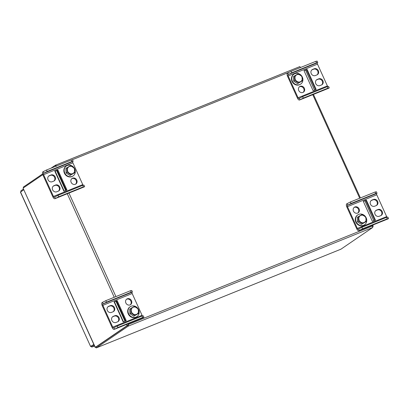 <?xml version="1.0" encoding="UTF-8"?>
<svg xmlns="http://www.w3.org/2000/svg" width="409" height="409" viewBox="0 0 409 409"><rect width="100%" height="100%" fill="white"/><g stroke="black" fill="none" stroke-linecap="round" stroke-linejoin="round"><path stroke-width="0.61" d="M20.966 191.632L20.874 190.85L23.374 189.142M20.874 190.85L21.166 191.499M20.501 191.954L90.64 346.571L20.45 192.184L23.671 189.791M94.244 345.375L91.744 347.083L91.376 346.275L90.64 346.571L93.804 344.409M93.881 344.567L91.376 346.275L93.876 344.567M91.376 346.275L91.401 345.809M91.744 347.083L94.515 345.968L91.744 347.083L91.074 346.034M126.55 324.414L127.102 325.636L128.544 324.403L128.206 326.142L127.843 325.339L96.033 347.052L127.102 325.636L95.292 347.348L96.003 347.072L96.309 347.895A1.36 0.598 -112 0 0 96.345 347.885A1.36 0.598 -112 0 0 96.396 347.854L340.968 249.173L372.773 227.455L372.328 226.039L373.151 226.351L372.681 226.673M372.727 225.083L373.197 226.126L372.63 226.56M300.896 67.362L300.39 67.342M95.174 347.42L23.068 188.125L95.292 347.348M56.053 166.156L54.07 166.954M42.802 174.648L23.068 188.125M54.959 166.596L55.609 166.11M127.843 325.334L128.216 324.628L127.843 325.339M51.033 168.181L55.251 165.302L55.614 166.11L56.376 166.258L55.655 166.09M128.124 324.772L128.544 324.403L128.237 323.734M372.773 227.455L128.206 326.142L96.396 347.854M340.968 249.173A1.36 0.598 68 0 1 340.917 249.199A1.36 0.598 68 0 1 340.876 249.209L340.677 249.214M96.309 347.895L95.686 346.827M95.977 347.083L96.161 347.875M42.587 173.948L23.441 187.02A1.36 0.598 -112 0 0 23.364 187.092L23.691 187.695M23.477 187.843L23.364 187.092M23.645 187.726L23.308 187.266M300.487 67.669L299.843 66.601L55.322 165.267L56.703 166.034M142.521 315.952A1.145 0.506 68 0 1 142.051 315.293L132.173 293.514A1.145 0.506 68 0 1 132.122 292.184L131.171 292.19L130.502 290.717L105.798 300.681L102.138 302.537A2.771 1.217 -112 0 0 102.255 305.753L112.132 327.532A2.771 1.217 -112 0 0 114.193 329.398A2.771 1.217 -112 0 0 114.3 329.342L117.961 327.491L142.659 317.522L141.995 316.05L117.291 326.014L117.961 327.491M143.401 317.604A2.771 1.217 -112 0 0 143.513 317.573A2.771 1.217 -112 0 0 143.615 317.517L142.659 317.522M130.502 290.717L131.785 290.487L132.45 291.96M113.232 311.699A3.369 3.011 55.7 0 0 113.6 307.542A3.369 3.011 55.7 0 0 109.658 306.085L108.145 306.694A3.369 3.011 55.7 0 0 107.95 306.786M117.792 321.75A3.369 3.011 55.7 0 0 118.16 317.599A3.369 3.011 55.7 0 0 114.218 316.137L112.705 316.75A3.369 3.011 55.7 0 0 112.506 316.837M116.529 300.968L125.589 320.942M130.267 304.823A3.369 3.011 55.7 0 0 130.563 300.569A3.369 3.011 55.7 0 0 126.493 299.301M114.06 301.811L123.181 321.914L126.258 320.671L117.138 300.569L114.06 301.811M110.261 305.676L108.748 306.285A3.369 3.011 55.7 0 0 108.237 306.561A3.369 3.011 55.7 0 0 107.475 310.763A3.369 3.011 55.7 0 0 111.519 312.394L113.032 311.786A3.369 3.011 55.7 0 0 113.549 311.51A3.369 3.011 55.7 0 0 114.305 307.307A3.369 3.011 55.7 0 0 110.261 305.676L109.658 306.085M117.291 326.014L113.63 327.87A1.145 0.506 68 0 1 113.584 327.895A1.145 0.506 68 0 1 112.736 327.123L102.853 305.339A1.145 0.506 68 0 1 102.807 304.015L106.468 302.159L131.171 292.19M114.822 315.728A3.369 3.011 55.7 0 1 118.866 317.364A3.369 3.011 55.7 0 1 118.104 321.566A3.369 3.011 55.7 0 1 117.593 321.837L116.079 322.45A3.369 3.011 55.7 0 1 112.035 320.814A3.369 3.011 55.7 0 1 112.797 316.612A3.369 3.011 55.7 0 1 113.308 316.336L114.822 315.728L114.218 316.137M127.296 298.8A3.369 3.011 55.7 0 0 126.78 299.076A3.369 3.011 55.7 0 0 126.023 303.279A3.369 3.011 55.7 0 0 130.067 304.915A3.369 3.011 55.7 0 0 130.578 304.639A3.369 3.011 55.7 0 0 131.34 300.436A3.369 3.011 55.7 0 0 127.296 298.8M141.995 316.05L143.273 315.814L143.942 317.292M103.134 303.79L102.465 302.312M114.627 329.122L113.958 327.645M124.98 321.188L115.951 301.29L114.556 301.76M123.492 321.791L114.428 301.816L117.138 300.569M114.126 301.954L114.438 301.827M105.798 300.681L106.468 302.159M138.13 308.805A5.997 5.363 55.7 0 0 130.215 306.714A5.997 5.363 55.7 0 0 129.167 314.69A5.997 5.363 55.7 0 0 136.979 316.622A5.997 5.363 55.7 0 0 138.549 314.843A5.997 5.363 55.7 0 0 138.298 309.086M130.215 306.714L129.857 306.954A5.997 5.363 55.7 0 0 128.809 314.93A5.997 5.363 55.7 0 0 136.621 316.863L136.979 316.622M134.362 306.438L130.681 308.498L130.895 313.054L134.791 315.554L138.477 313.493L138.262 308.938L134.362 306.438M138.114 312.875A3.926 3.512 55.7 0 0 134.689 307.001A3.926 3.512 55.7 0 0 131.8 312.512A3.926 3.512 55.7 0 0 138.114 312.875M130.681 308.498L129.699 309.168L129.914 313.729L133.809 316.223L138.477 313.493M133.809 316.223L134.791 315.554M129.914 313.729L130.895 313.054M303.289 98.109L299.628 99.965A2.771 1.217 68 0 1 299.521 100.021A2.771 1.217 68 0 1 297.461 98.15L287.583 76.371A2.771 1.217 68 0 1 287.466 73.16L291.126 71.304L291.796 72.776L288.135 74.632A1.145 0.506 -112 0 0 288.181 75.962L298.064 97.741A1.145 0.506 -112 0 0 298.913 98.513A1.145 0.506 -112 0 0 298.959 98.487L302.619 96.636L303.289 98.109L327.987 88.139L328.943 88.134A2.771 1.217 68 0 1 328.841 88.191A2.771 1.217 68 0 1 328.724 88.221M321.684 84.878A3.369 3.011 55.7 0 0 322.052 80.726A3.369 3.011 55.7 0 0 318.11 79.264L316.597 79.878A3.369 3.011 55.7 0 0 316.402 79.965M317.123 74.827A3.369 3.011 55.7 0 0 317.491 70.675A3.369 3.011 55.7 0 0 313.55 69.213L312.036 69.827A3.369 3.011 55.7 0 0 311.842 69.913M303.135 92.362A3.369 3.011 55.7 0 0 303.504 88.211A3.369 3.011 55.7 0 0 299.567 86.749A3.369 3.011 55.7 0 0 299.368 86.841M316.172 89.443L307.052 69.336L303.979 70.578L313.095 90.68L316.172 89.443M318.713 78.855L317.2 79.464A3.369 3.011 55.7 0 0 316.689 79.74A3.369 3.011 55.7 0 0 315.927 83.942A3.369 3.011 55.7 0 0 319.971 85.578L321.484 84.965A3.369 3.011 55.7 0 0 322.001 84.694A3.369 3.011 55.7 0 0 322.757 80.491A3.369 3.011 55.7 0 0 318.713 78.855L318.11 79.264M291.796 72.776L316.5 62.807L317.45 62.802A1.145 0.506 -112 0 0 317.496 64.131L327.379 85.91A1.145 0.506 -112 0 0 327.849 86.57M314.153 68.804A3.369 3.011 55.7 0 1 318.197 70.44A3.369 3.011 55.7 0 1 317.44 74.642A3.369 3.011 55.7 0 1 316.924 74.913L315.411 75.527A3.369 3.011 55.7 0 1 311.367 73.891A3.369 3.011 55.7 0 1 312.128 69.688A3.369 3.011 55.7 0 1 312.64 69.412L314.153 68.804L313.55 69.213M302.941 92.449A3.369 3.011 55.7 0 0 303.452 92.178A3.369 3.011 55.7 0 0 304.214 87.971A3.369 3.011 55.7 0 0 300.165 86.34A3.369 3.011 55.7 0 0 299.654 86.611A3.369 3.011 55.7 0 0 298.897 90.813A3.369 3.011 55.7 0 0 302.941 92.449M291.126 71.304L315.83 61.335L317.113 61.105L317.778 62.577M316.5 62.807L315.83 61.335M302.619 96.636L327.323 86.667L328.601 86.437L329.271 87.909M288.463 74.407L287.793 72.935M299.955 99.74L299.286 98.267M304.056 70.752L304.833 70.384M304.035 70.706L305.589 70.077L314.531 90.103M307.052 69.336L306.453 69.75L315.508 89.709M305.472 70.143L306.453 69.75M327.987 88.139L327.323 86.667M301.883 76.238A5.997 5.363 55.7 0 0 293.969 74.147A5.997 5.363 55.7 0 0 292.394 75.926A5.997 5.363 55.7 0 0 293.774 83.139A5.997 5.363 55.7 0 0 300.733 84.055A5.997 5.363 55.7 0 0 302.052 76.519M293.969 74.147L293.611 74.387A5.997 5.363 55.7 0 0 292.036 76.166A5.997 5.363 55.7 0 0 293.417 83.38A5.997 5.363 55.7 0 0 300.375 84.295L300.733 84.055M298.544 82.986L302.231 80.926L302.016 76.371L298.115 73.871L294.434 75.931L294.649 80.486L298.544 82.986L297.563 83.656L302.231 80.926M295.38 76.151A3.926 3.512 55.7 0 0 298.8 82.025A3.926 3.512 55.7 0 0 301.689 76.514A3.926 3.512 55.7 0 0 295.38 76.151M294.434 75.931L293.452 76.601L293.667 81.161L294.649 80.486M293.667 81.161L297.563 83.656M83.242 185.272A1.145 0.506 68 0 1 82.771 184.612L72.894 162.833A1.145 0.506 68 0 1 72.843 161.504L71.892 161.509L71.222 160.037L46.519 170.001L42.858 171.857A2.771 1.217 -112 0 0 42.976 175.072L52.853 196.852A2.771 1.217 -112 0 0 54.913 198.718A2.771 1.217 -112 0 0 55.021 198.667L58.681 196.811L83.385 186.841L82.715 185.369L58.012 195.333L58.681 196.811M84.121 186.923A2.771 1.217 -112 0 0 84.234 186.893A2.771 1.217 -112 0 0 84.336 186.836L83.385 186.841M71.222 160.037L72.505 159.807L73.17 161.279M75.542 184.198A3.369 3.011 55.7 0 0 75.844 179.945A3.369 3.011 55.7 0 0 71.774 178.672M53.952 181.018A3.369 3.011 55.7 0 0 54.32 176.862A3.369 3.011 55.7 0 0 50.379 175.405L48.865 176.013A3.369 3.011 55.7 0 0 48.671 176.105M58.513 191.069A3.369 3.011 55.7 0 0 58.881 186.918A3.369 3.011 55.7 0 0 54.939 185.456L53.426 186.069A3.369 3.011 55.7 0 0 53.231 186.156M57.25 170.287L66.309 190.262M72.572 178.176A3.369 3.011 55.7 0 0 72.061 178.447A3.369 3.011 55.7 0 0 71.304 182.649A3.369 3.011 55.7 0 0 75.348 184.285A3.369 3.011 55.7 0 0 75.859 184.009A3.369 3.011 55.7 0 0 76.621 179.807A3.369 3.011 55.7 0 0 72.572 178.176M54.78 171.131L63.901 191.233L66.979 189.996L57.858 169.888L54.78 171.131M50.982 174.996L49.469 175.604A3.369 3.011 55.7 0 0 48.957 175.88A3.369 3.011 55.7 0 0 48.196 180.083A3.369 3.011 55.7 0 0 52.24 181.719L53.753 181.105A3.369 3.011 55.7 0 0 54.269 180.829A3.369 3.011 55.7 0 0 55.026 176.627A3.369 3.011 55.7 0 0 50.982 174.996L50.379 175.405M58.012 195.333L54.351 197.189A1.145 0.506 68 0 1 54.305 197.215A1.145 0.506 68 0 1 53.456 196.443L43.574 174.658A1.145 0.506 68 0 1 43.528 173.334L47.188 171.478L71.892 161.509M55.542 185.047A3.369 3.011 55.7 0 1 59.586 186.683A3.369 3.011 55.7 0 1 58.83 190.885A3.369 3.011 55.7 0 1 58.313 191.156L56.8 191.77A3.369 3.011 55.7 0 1 52.756 190.134A3.369 3.011 55.7 0 1 53.518 185.931A3.369 3.011 55.7 0 1 54.029 185.655L55.542 185.047L54.939 185.456M82.715 185.369L83.993 185.139L84.663 186.611M43.855 173.109L43.185 171.632M55.348 198.442L54.678 196.964M65.701 190.507L56.672 170.609L55.276 171.08M64.213 191.11L55.149 171.136L57.858 169.888M54.847 171.274L55.159 171.146M46.519 170.001L47.188 171.478M74.29 168.073A5.997 5.363 55.7 0 0 66.376 165.982A5.997 5.363 55.7 0 0 65.328 173.958A5.997 5.363 55.7 0 0 73.139 175.885A5.997 5.363 55.7 0 0 74.714 174.111A5.997 5.363 55.7 0 0 74.464 168.355M66.376 165.982L66.018 166.223A5.997 5.363 55.7 0 0 64.975 174.198A5.997 5.363 55.7 0 0 72.782 176.131L73.139 175.885M70.522 165.706L66.841 167.767L67.056 172.322L70.951 174.822L74.637 172.762L74.423 168.206L70.522 165.706M74.274 172.143A3.926 3.512 55.7 0 0 70.854 166.269A3.926 3.512 55.7 0 0 67.966 171.78A3.926 3.512 55.7 0 0 74.274 172.143M66.841 167.767L65.859 168.436L66.074 172.992L69.97 175.492L74.637 172.762M69.97 175.492L70.951 174.822M66.074 172.992L67.056 172.322M362.568 228.789L358.908 230.645A2.771 1.217 68 0 1 358.8 230.702A2.771 1.217 68 0 1 356.74 228.83L346.858 207.051A2.771 1.217 68 0 1 346.745 203.84L350.406 201.985L351.075 203.457L347.415 205.313A1.145 0.506 -112 0 0 347.461 206.642L357.343 228.421A1.145 0.506 -112 0 0 358.192 229.193A1.145 0.506 -112 0 0 358.238 229.168L361.899 227.317L362.568 228.789L387.267 218.82L388.223 218.815A2.771 1.217 68 0 1 388.121 218.871A2.771 1.217 68 0 1 388.003 218.902M357.855 212.987A3.369 3.011 55.7 0 0 358.223 208.835A3.369 3.011 55.7 0 0 354.286 207.378A3.369 3.011 55.7 0 0 354.087 207.465M380.963 215.558A3.369 3.011 55.7 0 0 381.331 211.407A3.369 3.011 55.7 0 0 377.389 209.945L375.876 210.558A3.369 3.011 55.7 0 0 375.682 210.645M376.403 205.507A3.369 3.011 55.7 0 0 376.771 201.356A3.369 3.011 55.7 0 0 372.829 199.894L371.316 200.502A3.369 3.011 55.7 0 0 371.121 200.594M357.66 213.079A3.369 3.011 55.7 0 0 358.172 212.803A3.369 3.011 55.7 0 0 358.933 208.6A3.369 3.011 55.7 0 0 354.884 206.964A3.369 3.011 55.7 0 0 354.373 207.24A3.369 3.011 55.7 0 0 353.616 211.443A3.369 3.011 55.7 0 0 357.66 213.079M375.452 220.124L366.331 200.016L363.258 201.259L372.374 221.361L375.452 220.124M377.993 209.536L376.479 210.144A3.369 3.011 55.7 0 0 375.968 210.42A3.369 3.011 55.7 0 0 375.206 214.623A3.369 3.011 55.7 0 0 379.25 216.259L380.764 215.645A3.369 3.011 55.7 0 0 381.28 215.374A3.369 3.011 55.7 0 0 382.037 211.172A3.369 3.011 55.7 0 0 377.993 209.536L377.389 209.945M351.075 203.457L375.779 193.488L376.73 193.483A1.145 0.506 -112 0 0 376.776 194.812L386.658 216.591A1.145 0.506 -112 0 0 387.129 217.251M373.432 199.485A3.369 3.011 55.7 0 1 377.476 201.116A3.369 3.011 55.7 0 1 376.72 205.323A3.369 3.011 55.7 0 1 376.203 205.594L374.69 206.208A3.369 3.011 55.7 0 1 370.646 204.572A3.369 3.011 55.7 0 1 371.408 200.369A3.369 3.011 55.7 0 1 371.919 200.093L373.432 199.485L372.829 199.894M350.406 201.985L375.109 192.015L376.392 191.785L377.057 193.258M375.779 193.488L375.109 192.015M361.899 227.317L386.602 217.348L387.88 217.118L388.55 218.59M347.742 205.088L347.072 203.616M359.235 230.42L358.565 228.948M363.335 201.433L364.112 201.064M363.315 201.386L364.869 200.758L373.811 220.783M366.331 200.016L365.733 200.43L374.787 220.39M364.751 200.824L365.733 200.43M387.267 218.82L386.602 217.348M365.723 216.969A5.997 5.363 55.7 0 0 357.809 214.878A5.997 5.363 55.7 0 0 356.234 216.658A5.997 5.363 55.7 0 0 357.614 223.871A5.997 5.363 55.7 0 0 364.567 224.786A5.997 5.363 55.7 0 0 365.891 217.251M357.809 214.878L357.451 215.124A5.997 5.363 55.7 0 0 355.876 216.898A5.997 5.363 55.7 0 0 357.256 224.112A5.997 5.363 55.7 0 0 364.214 225.027L364.567 224.786M362.384 223.718L366.065 221.658L365.856 217.102L361.955 214.607L358.274 216.663L358.488 221.223L362.384 223.718L361.403 224.388L366.065 221.658M359.22 216.882A3.926 3.512 55.7 0 0 362.64 222.757A3.926 3.512 55.7 0 0 365.528 217.245A3.926 3.512 55.7 0 0 359.22 216.882M358.274 216.663L357.292 217.337L357.507 221.893L358.488 221.223M357.507 221.893L361.403 224.388M312.737 94.673L359.71 198.227M372.021 225.364L372.328 226.039L128.544 324.403M125.072 321.152L116.008 301.177M114.239 297.277L67.27 193.733M65.793 190.471L56.728 170.497M68.952 193.043L115.931 296.597M55.404 165.241L299.817 66.621M71.851 159.924L289.485 72.107M143.615 317.517L114.3 329.342M142.051 315.293L112.736 327.123M132.173 293.514L102.853 305.339M132.122 292.184L102.807 304.015M113.308 316.336L112.705 316.75M108.748 306.285L108.145 306.694M299.628 99.965L328.943 88.134M288.181 75.962L317.496 64.131M298.064 97.741L327.379 85.91M288.135 74.632L317.45 62.802M312.64 69.412L312.036 69.827M317.2 79.464L316.597 79.878M84.336 186.836L55.021 198.667M82.771 184.612L53.456 196.443M72.894 162.833L43.574 174.658M72.843 161.504L43.528 173.334M54.029 185.655L53.426 186.069M49.469 175.604L48.865 176.013M358.908 230.645L388.223 218.815M347.461 206.642L376.776 194.812M357.343 228.421L386.658 216.591M347.415 205.313L376.73 193.483M371.919 200.093L371.316 200.502M376.479 210.144L375.876 210.558M313.447 94.402L360.416 197.946M340.917 249.199L96.345 347.885M114.193 329.398L143.513 317.573M328.841 88.191L299.521 100.021M54.913 198.718L84.234 186.893M388.121 218.871L358.8 230.702"/></g></svg>
